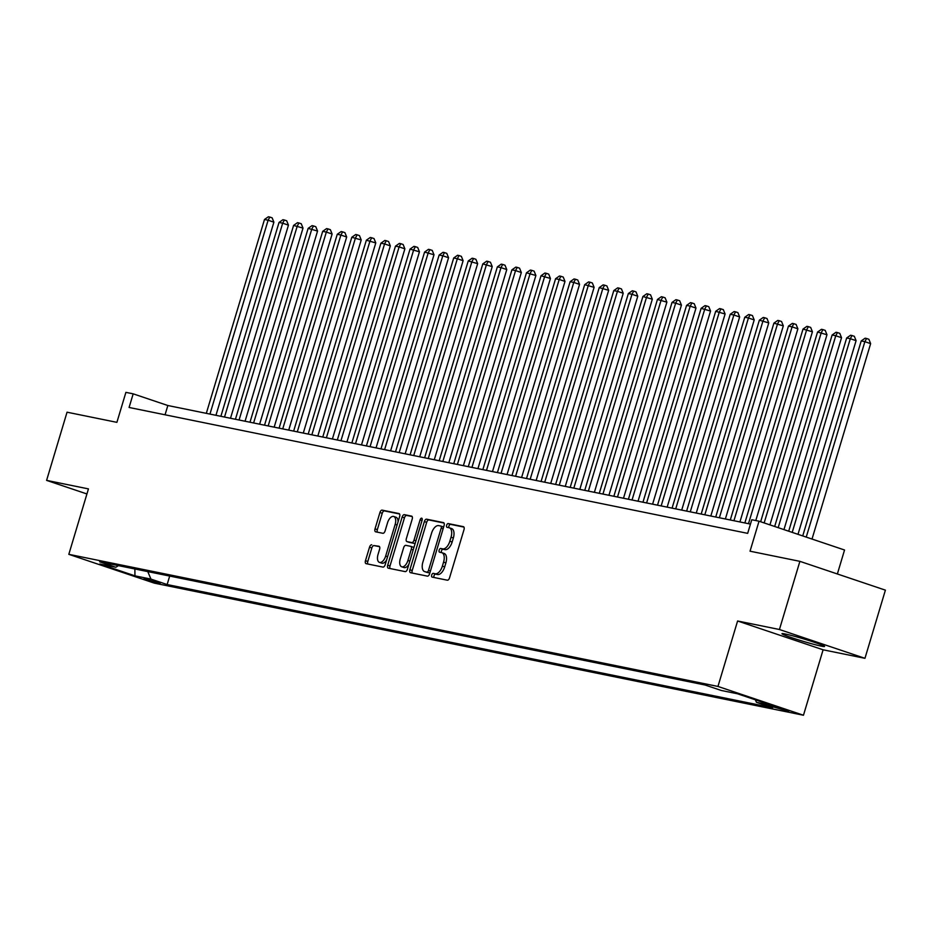<?xml version="1.0" encoding="UTF-8"?>
<svg xmlns="http://www.w3.org/2000/svg" width="932" height="932" viewBox="0 0 932 932"><rect width="100%" height="100%" fill="white"/><g stroke="black" fill="none" stroke-linecap="round" stroke-linejoin="round"><path stroke-width="1.4" d="M431.702 575.032A1.957 1.014 -71.4 0 0 432.075 577.094A1.957 1.014 -71.4 0 0 432.145 577.106L447.313 580.193A2.796 1.445 -71.4 0 0 449.55 577.805L464.008 529.632A2.796 1.445 -71.4 0 0 463.472 526.697A2.796 1.445 -71.4 0 0 463.379 526.662L448.199 523.574A1.957 1.014 -71.4 0 0 446.638 525.252A1.957 1.014 -71.4 0 0 447.01 527.302A1.957 1.014 -71.4 0 0 447.08 527.326L449.038 527.722A8.959 4.637 -71.4 0 1 449.329 527.803A8.959 4.637 -71.4 0 1 451.041 537.216L449.841 541.236A8.959 4.637 -71.4 0 1 442.7 548.866L440.731 548.47A1.957 1.014 -71.4 0 0 439.17 550.136A1.957 1.014 -71.4 0 0 439.543 552.198A1.957 1.014 -71.4 0 0 439.613 552.21L441.57 552.618A8.959 4.637 -71.4 0 1 441.861 552.688A8.959 4.637 -71.4 0 1 443.574 562.113L442.374 566.12A8.959 4.637 -71.4 0 1 435.232 573.763L433.263 573.355A1.957 1.014 -71.4 0 0 431.702 575.032M443.888 553.398A8.959 4.637 -71.4 0 1 444.168 553.468A8.959 4.637 -71.4 0 1 445.88 562.893L444.68 566.901A8.959 4.637 -71.4 0 1 437.539 574.543L435.57 574.135A1.957 1.014 -71.4 0 0 434.009 575.813A1.957 1.014 -71.4 0 0 433.997 577.49M463.938 527.093L450.505 524.355A1.957 1.014 -71.4 0 0 448.944 526.021A1.957 1.014 -71.4 0 0 448.933 527.698M451.356 528.502A8.959 4.637 -71.4 0 1 451.636 528.584A8.959 4.637 -71.4 0 1 453.348 537.997L452.148 542.016A8.959 4.637 -71.4 0 1 445.007 549.647L443.038 549.251A1.957 1.014 -71.4 0 0 441.477 550.917A1.957 1.014 -71.4 0 0 441.465 552.594M821.302 646.144A22.24 1.223 -163.3 0 0 824.575 646.458A22.24 1.223 -163.3 0 0 809.349 640.657A22.24 1.223 -163.3 0 0 785.245 633.993A22.24 1.223 -163.3 0 0 781.971 633.678A22.24 1.223 -163.3 0 0 797.198 639.48A22.24 1.223 -163.3 0 0 821.302 646.144M160.188 583.56L144.052 578.446L160.188 583.56M371.763 544.801A2.796 1.445 -71.4 0 0 369.526 547.189L365.472 560.703A2.796 1.445 -71.4 0 0 366.008 563.639A2.796 1.445 -71.4 0 0 366.101 563.662L382.959 567.099A2.796 1.445 -71.4 0 0 385.184 564.71L399.642 516.538A2.796 1.445 -71.4 0 0 399.106 513.59A2.796 1.445 -71.4 0 0 399.012 513.567L382.155 510.142A2.796 1.445 -71.4 0 0 379.93 512.518L375.025 528.852A2.796 1.445 -71.4 0 0 375.561 531.788A2.796 1.445 -71.4 0 0 375.654 531.822L382.866 533.29A2.796 1.445 -71.4 0 0 385.102 530.902L387.526 522.805A7.491 3.879 -71.4 0 1 393.747 516.491A7.491 3.879 -71.4 0 1 395.168 524.355L385.662 556.078A7.491 3.879 -71.4 0 1 379.452 562.392A7.491 3.879 -71.4 0 1 378.019 554.517L379.604 549.228A2.796 1.445 -71.4 0 0 379.068 546.292A2.796 1.445 -71.4 0 0 378.975 546.269L374.07 545.581A2.796 1.445 -71.4 0 0 371.845 547.958L367.791 561.483A2.796 1.445 -71.4 0 0 367.849 564.023M779.432 629.508L737.596 620.992L823.107 649.802L864.954 658.318L779.432 629.508L799.889 561.344L750.039 551.196L759.032 521.209L751.763 519.73L747.674 533.36L129.082 407.47L133.183 393.84L125.902 392.36L116.896 422.347L67.046 412.2L46.6 480.376L86.921 493.96M737.596 620.992L717.955 686.441L68.817 554.33L88.447 488.892L46.6 480.376M409.905 569.743A2.796 1.445 -71.4 0 0 410.441 572.679A2.796 1.445 -71.4 0 0 410.534 572.714L427.392 576.139A2.796 1.445 -71.4 0 0 429.617 573.751L444.075 525.578A2.796 1.445 -71.4 0 0 443.539 522.631A2.796 1.445 -71.4 0 0 443.446 522.607L426.588 519.182A2.796 1.445 -71.4 0 0 424.363 521.571L409.905 569.743L412.212 570.524A2.796 1.445 -71.4 0 0 412.282 573.063M405.175 571.619L388.318 568.182A2.796 1.445 -71.4 0 1 388.225 568.159A2.796 1.445 -71.4 0 1 387.689 565.223L402.146 517.05A2.796 1.445 -71.4 0 1 404.372 514.662L411.595 516.13A2.796 1.445 -71.4 0 1 411.676 516.153A2.796 1.445 -71.4 0 1 412.212 519.089L406.352 538.638A2.796 1.445 -71.4 0 0 406.888 541.574A2.796 1.445 -71.4 0 0 406.981 541.597L411.769 542.575A2.796 1.445 -71.4 0 0 413.994 540.187L420.099 519.846A1.957 1.014 -71.4 0 1 421.73 518.192A1.957 1.014 -71.4 0 1 422.103 520.254L407.401 569.231A2.796 1.445 -71.4 0 1 405.175 571.619M799.889 561.344L885.4 590.154L864.954 658.318M773.094 706.351L768.585 705.571L788.717 711.302L773.094 706.351M717.955 686.441L803.466 715.24L154.328 583.141L68.817 554.33M169.682 576.058L167.143 584.55L772.628 707.761L756.446 702.32L755.386 699.827M167.143 584.55L150.961 579.098L134.954 575.836L99.829 564L115.836 567.262L99.654 561.81L705.14 685.032L721.321 690.484L737.328 693.734L772.453 705.571L756.446 702.32M837.367 573.972L844.543 550.008L759.032 521.209M823.107 649.802L803.466 715.24M750.446 524.087L167.842 405.513L133.183 393.84M165.057 414.798L167.842 405.513M115.836 567.262L118.446 565.631M147.769 571.607L150.961 579.098M134.954 575.836L134.872 568.974M444.005 523.038L428.906 519.963A2.796 1.445 -71.4 0 0 426.67 522.339L412.212 570.524M426.938 572.073A1.957 1.014 -71.4 0 0 428.499 570.407L441.185 528.118A1.957 1.014 -71.4 0 0 440.813 526.056A1.957 1.014 -71.4 0 0 440.754 526.032L438.681 525.613A8.959 4.637 -71.4 0 0 431.539 533.255L422.872 562.159A8.959 4.637 -71.4 0 0 424.584 571.572A8.959 4.637 -71.4 0 0 424.875 571.654L429.256 572.854A1.957 1.014 -71.4 0 0 429.967 572.597M443.55 527.314A1.957 1.014 -71.4 0 0 443.131 526.836A1.957 1.014 -71.4 0 0 443.061 526.813L440.883 526.079M426.611 572.236A8.959 4.637 -71.4 0 0 426.891 572.353A8.959 4.637 -71.4 0 0 427.182 572.434L424.875 571.654M429.256 572.854L427.182 572.434M412.154 516.549L406.69 515.443A2.796 1.445 -71.4 0 0 404.453 517.819L389.995 566.004A2.796 1.445 -71.4 0 0 390.065 568.543M409.113 542.319A2.796 1.445 -71.4 0 0 409.195 542.354A2.796 1.445 -71.4 0 0 409.288 542.377L414.076 543.356A2.796 1.445 -71.4 0 0 415.357 542.739M400.271 558.909A7.491 3.879 -71.4 0 0 401.704 566.784A7.491 3.879 -71.4 0 0 407.913 560.458L411.268 549.286A2.796 1.445 -71.4 0 0 410.732 546.35A2.796 1.445 -71.4 0 0 410.639 546.315L405.851 545.348A2.796 1.445 -71.4 0 0 403.626 547.736L400.271 558.909M401.704 566.784L404.01 567.553A7.491 3.879 -71.4 0 0 408.868 564.338M413.738 548.133A2.796 1.445 -71.4 0 0 413.039 547.119A2.796 1.445 -71.4 0 0 412.958 547.096L410.814 546.385M379.534 546.688L374.07 545.581M379.452 562.392L381.759 563.173A7.491 3.879 -71.4 0 0 386.617 559.957M398.046 521.873A7.491 3.879 -71.4 0 0 396.053 517.26L393.747 516.491M399.572 513.986L384.473 510.911A2.796 1.445 -71.4 0 0 382.237 513.299L377.344 529.632A2.796 1.445 -71.4 0 0 377.402 532.172M812.017 539.057L870.639 343.628L864.873 341.671L861.226 340.937L802.732 535.923M806.238 537.112L864.873 341.671L866.574 338.491L868.88 339.271L870.639 343.628M861.226 340.937L865.117 338.2L866.574 338.491M797.99 534.327L856.089 340.658L850.31 338.712L846.675 337.978L788.705 531.205M792.212 532.382L850.31 338.712L852.023 335.532L854.329 336.312L856.089 340.658M846.675 337.978L850.567 335.24L852.023 335.532M783.963 529.597L841.538 337.699L835.759 335.753L832.125 335.007L774.678 526.475M778.185 527.652L835.759 335.753L837.46 332.573L839.779 333.353L841.538 337.699M832.125 335.007L836.004 332.27L837.46 332.573M769.937 524.879L826.975 334.739L817.562 332.048L760.652 521.745M764.158 522.934L821.208 332.794L822.909 329.602L825.216 330.382L826.975 334.739M817.562 332.048L821.453 329.311L822.909 329.602M755.794 520.545L812.424 331.78L803.011 329.089L744.854 522.945M748.489 523.679L806.646 329.823L808.359 326.643L810.665 327.423L812.424 331.78M803.011 329.089L806.902 326.351L808.359 326.643M739.926 521.943L797.874 328.81L792.095 326.864L788.449 326.13L730.292 519.986M733.938 520.72L792.095 326.864L793.796 323.684L796.114 324.464L797.874 328.81M788.449 326.13L792.34 323.392L793.796 323.684M725.376 518.984L783.311 325.851L773.898 323.159L715.741 517.015M719.376 517.761L777.533 323.905L779.245 320.725L781.552 321.505L783.311 325.851M773.898 323.159L777.789 320.422L779.245 320.725M710.825 516.013L768.76 322.891L759.347 320.2L701.19 514.056M704.825 514.802L762.982 320.946L764.694 317.754L767.001 318.534L768.76 322.891M759.347 320.2L763.238 317.463L764.694 317.754M696.262 513.054L754.209 319.932L748.431 317.975L744.784 317.241L686.628 511.097M690.274 511.831L748.431 317.975L750.132 314.795L752.45 315.575L754.209 319.932M744.784 317.241L748.676 314.503L750.132 314.795M681.711 510.095L739.647 316.962L733.868 315.016L730.234 314.282L672.077 508.138M675.712 508.872L733.868 315.016L735.581 311.836L737.888 312.616L739.647 316.962M730.234 314.282L734.125 311.544L735.581 311.836M667.161 507.136L725.096 314.002L715.683 311.311L657.526 505.167M661.161 505.913L719.318 312.057L721.019 308.876L723.337 309.657L725.096 314.002M715.683 311.311L719.574 308.574L721.019 308.876M652.598 504.165L710.545 311.043L701.12 308.352L642.963 502.208M646.61 502.954L704.767 309.098L706.468 305.906L708.786 306.686L710.545 311.043M701.12 308.352L705.011 305.614L706.468 305.906M638.047 501.206L695.983 308.084L690.204 306.127L686.569 305.393L628.413 499.249M632.047 499.983L690.204 306.127L691.917 302.947L694.223 303.727L695.983 308.084M686.569 305.393L690.461 302.655L691.917 302.947M623.496 498.247L681.432 305.113L675.653 303.168L672.019 302.434L613.862 496.29M617.497 497.024L675.653 303.168L677.354 299.988L679.673 300.768L681.432 305.113M672.019 302.434L675.91 299.696L677.354 299.988M608.934 495.288L666.881 302.154L657.456 299.463L599.299 493.319M602.946 494.065L661.103 300.209L662.803 297.028L665.11 297.809L666.881 302.154M657.456 299.463L661.347 296.726L662.803 297.028M594.383 492.317L652.318 299.195L642.905 296.504L584.748 490.36M588.383 491.106L646.54 297.25L648.253 294.058L650.559 294.838L652.318 299.195M642.905 296.504L646.796 293.766L648.253 294.058M579.821 489.358L637.768 296.236L631.989 294.279L628.354 293.545L570.198 487.401M573.832 488.135L631.989 294.279L633.69 291.099L636.008 291.879L637.768 296.236M628.354 293.545L632.234 290.807L633.69 291.099M565.27 486.399L623.217 293.265L617.438 291.32L613.792 290.586L555.635 484.43M559.27 485.176L617.438 291.32L619.139 288.139L621.446 288.92L623.217 293.265M613.792 290.586L617.683 287.848L619.139 288.139M550.719 483.44L608.654 290.306L599.241 287.615L541.084 481.471M544.719 482.217L602.876 288.361L604.588 285.18L606.895 285.961L608.654 290.306M599.241 287.615L603.132 284.877L604.588 285.18M536.156 480.469L594.103 287.347L584.69 284.656L526.522 478.512M530.168 479.258L588.325 285.402L590.026 282.21L592.344 282.99L594.103 287.347M584.69 284.656L588.57 281.918L590.026 282.21M521.605 477.51L579.553 284.388L573.774 282.431L570.128 281.697L511.971 475.553M515.606 476.287L573.774 282.431L575.475 279.25L577.782 280.031L579.553 284.388M570.128 281.697L574.019 278.959L575.475 279.25M507.055 474.551L564.99 281.417L559.212 279.472L555.577 278.738L497.42 472.582M501.055 473.328L559.212 279.472L560.924 276.291L563.231 277.072L564.99 281.417M555.577 278.738L559.468 276L560.924 276.291M492.492 471.592L550.439 278.458L541.026 275.767L482.858 469.623M486.504 470.369L544.661 276.513L546.362 273.332L548.68 274.113L550.439 278.458M541.026 275.767L544.905 273.029L546.362 273.332M477.941 468.621L535.888 275.499L526.463 272.808L468.307 466.664M471.942 467.41L530.11 273.554L531.811 270.362L534.118 271.142L535.888 275.499M526.463 272.808L530.355 270.07L531.811 270.362M463.39 465.662L521.326 272.54L515.547 270.583L511.913 269.849L453.756 463.705M457.391 464.439L515.547 270.583L517.26 267.402L519.567 268.183L521.326 272.54M511.913 269.849L515.804 267.111L517.26 267.402M448.828 462.703L506.775 269.569L500.997 267.624L497.362 266.89L439.193 460.734M442.84 461.48L500.997 267.624L502.697 264.443L505.016 265.224L506.775 269.569M497.362 266.89L501.241 264.152L502.697 264.443M434.277 459.744L492.224 266.61L482.799 263.919L424.643 457.775M428.277 458.521L486.446 264.665L488.147 261.484L490.453 262.265L492.224 266.61M482.799 263.919L486.69 261.181L488.147 261.484M419.726 456.773L477.662 263.651L468.248 260.96L410.092 454.816M413.726 455.562L471.883 261.706L473.596 258.514L475.903 259.294L477.662 263.651M468.248 260.96L472.14 258.222L473.596 258.514M405.164 453.814L463.111 260.692L457.332 258.735L453.698 258.001L395.529 451.857M399.176 452.591L457.332 258.735L459.033 255.554L461.352 256.335L463.111 260.692M453.698 258.001L457.577 255.263L459.033 255.554M390.613 450.855L448.56 257.721L442.782 255.776L439.135 255.042L380.978 448.886M384.613 449.632L442.782 255.776L444.482 252.595L446.789 253.376L448.56 257.721M439.135 255.042L443.026 252.304L444.482 252.595M376.062 447.896L433.997 254.762L424.584 252.071L366.427 445.927M370.062 446.673L428.219 252.817L429.932 249.636L432.238 250.417L433.997 254.762M424.584 252.071L428.475 249.333L429.932 249.636M361.5 444.925L419.447 251.803L410.033 249.112L351.865 442.968M355.511 443.714L413.668 249.858L415.369 246.665L417.687 247.446L419.447 251.803M410.033 249.112L413.913 246.374L415.369 246.665M346.949 441.966L404.884 248.844L399.117 246.887L395.471 246.153L337.314 440.009M340.949 440.743L399.117 246.887L400.818 243.706L403.125 244.487L404.884 248.844M395.471 246.153L399.362 243.415L400.818 243.706M332.398 439.007L390.333 245.873L384.555 243.928L380.92 243.194L322.763 437.038M326.398 437.784L384.555 243.928L386.267 240.747L388.574 241.528L390.333 245.873M380.92 243.194L384.811 240.456L386.267 240.747M317.835 436.048L375.782 242.914L366.358 240.223L308.201 434.079M311.847 434.825L370.004 240.969L371.705 237.788L374.023 238.569L375.782 242.914M366.358 240.223L370.249 237.485L371.705 237.788M303.284 433.077L361.22 239.955L351.807 237.264L293.65 431.12M297.285 431.865L355.442 238.01L357.154 234.817L359.461 235.598L361.22 239.955M351.807 237.264L355.698 234.526L357.154 234.817M288.734 430.118L346.669 236.996L340.891 235.039L337.256 234.305L279.099 428.161M282.734 428.895L340.891 235.039L342.603 231.858L344.91 232.639L346.669 236.996M337.256 234.305L341.147 231.567L342.603 231.858M274.171 427.159L332.118 234.025L326.34 232.08L322.693 231.346L264.537 425.19M268.183 425.936L326.34 232.08L328.041 228.899L330.359 229.68L332.118 234.025M322.693 231.346L326.584 228.608L328.041 228.899M259.62 424.2L317.556 231.066L308.142 228.375L249.986 422.231M253.62 422.977L311.777 229.121L313.49 225.94L315.797 226.721L317.556 231.066M308.142 228.375L312.034 225.637L313.49 225.94M245.069 421.229L303.005 228.107L293.592 225.416L235.435 419.272M239.07 420.017L297.226 226.161L298.927 222.969L301.246 223.75L303.005 228.107M293.592 225.416L297.483 222.678L298.927 222.969M230.507 418.27L288.454 225.148L282.676 223.191L279.029 222.457L220.872 416.313M224.519 417.047L282.676 223.191L284.377 220.01L286.695 220.791L288.454 225.148M279.029 222.457L282.92 219.719L284.377 220.01M215.956 415.311L273.892 222.177L268.113 220.232L264.478 219.498L206.321 413.342M209.956 414.088L268.113 220.232L269.826 217.051L272.132 217.832L273.892 222.177M264.478 219.498L268.369 216.76L269.826 217.051M784.499 709.59L784.22 710.522M437.539 574.543L435.232 573.763M444.68 566.901L442.374 566.12M445.88 562.893L443.574 562.113M443.038 549.251L440.731 548.47M445.007 549.647L442.7 548.866M452.148 542.016L449.841 541.236M453.348 537.997L451.041 537.216M450.505 524.355L448.199 523.574M435.57 574.135L433.263 573.355M426.67 522.339L424.363 521.571M428.906 519.963L426.588 519.182M430.433 571.048L428.499 570.407M443.119 528.759L441.185 528.118M389.995 566.004L387.689 565.223M404.453 517.819L402.146 517.05M406.69 515.443L404.372 514.662M409.288 542.377L406.981 541.597M414.076 543.356L411.769 542.575M415.928 540.84L413.994 540.187M422.021 520.499L420.099 519.846M409.847 561.111L407.913 560.458M413.191 549.938L411.268 549.286M387.584 556.719L385.662 556.078M397.102 525.007L395.168 524.355M377.344 529.632L375.025 528.852M382.237 513.299L379.93 512.518M384.473 510.911L382.155 510.142M367.791 561.483L365.472 560.703M371.845 547.958L369.526 547.189M444.168 553.468L441.861 552.688M451.636 528.584L449.329 527.803M443.131 526.836L440.813 526.056M426.891 572.353L424.584 571.572M409.195 542.354L406.888 541.574M413.039 547.119L410.732 546.35"/></g></svg>
